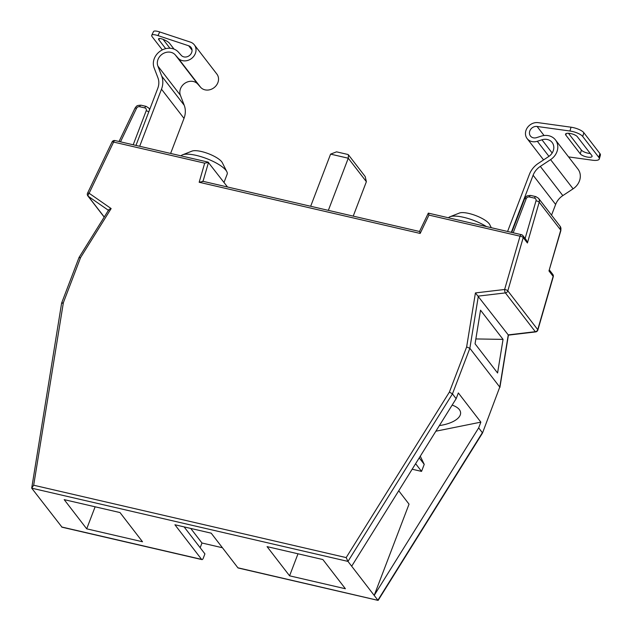 <?xml version="1.0" encoding="UTF-8"?>
<svg xmlns="http://www.w3.org/2000/svg" width="632" height="632" viewBox="0 0 632 632"><rect width="100%" height="100%" fill="white"/><g stroke="black" fill="none" stroke-linecap="round" stroke-linejoin="round"><path stroke-width="0.95" d="M87.54 193.266A2.615 0.664 25.6 0 1 87.556 193.163A2.615 2.615 0 0 0 87.84 195.896A2.615 2.259 -37.6 0 0 88.282 196.307A2.615 1.272 -55.2 0 1 89.112 193.25L111.145 208.568L80.596 257.556L79.166 257.817M452.141 405.112A26.181 11.439 -4.2 0 1 459.353 409.607A26.181 11.439 -4.2 0 1 460.602 412.688A26.181 11.439 -4.2 0 1 439.374 425.589M486.466 226.588A24.869 7.229 -159.1 0 0 463.73 217.337A24.869 7.229 -159.1 0 0 450.016 216.737L459.44 213.039A17.017 4.945 20.9 0 1 468.826 213.442A17.017 4.945 20.9 0 1 489.729 224.605L491.293 227.702M450.016 216.737A24.869 7.229 -159.1 0 0 448.475 217.787M182.577 154.808L192.002 151.103A17.017 4.945 20.9 0 1 201.387 151.514A17.017 4.945 20.9 0 1 222.29 162.669L226.849 171.714A24.869 7.229 -159.1 0 0 226.027 170.427A24.869 7.229 -159.1 0 0 196.291 155.401A24.869 7.229 -159.1 0 0 182.577 154.808A24.869 7.229 -159.1 0 0 181.036 155.851M224.005 182.451L227.165 174.179A24.869 7.229 -159.1 0 0 226.849 171.714M378.094 600.4L238.193 568.002A2.615 1.074 -77 0 1 237.893 567.789L378.149 600.376L482.477 433.086L499.77 387.084L482.493 433.054M80.596 257.556L63.374 302.665L33.678 485.226L346.178 557.598L347.979 561.413L374.191 595.415L409.038 504.154L398.721 490.772M415.611 463.691L421.552 471.393L424.23 464.37L419.229 457.884M346.178 557.598L449.407 392.061L466.637 346.96L475.422 292.924L508.412 335.126L499.896 387.448M466.637 346.96L469.86 348.295L499.77 387.084L508.262 334.889L535.296 331.697A2.615 0.75 83.3 0 0 535.652 331.911L508.404 335.134M475.067 343.8L480.533 310.186L503.048 339.384L497.582 372.998L475.067 343.8M449.407 392.061L452.449 393.894L456.146 398.689L458.342 392.938L480.857 422.137L435.867 431.206M478.661 427.888L482.358 432.683L377.889 600.21L374.191 595.415L478.661 427.888L480.857 422.137M33.678 485.226L31.703 488.173L62.015 527.199L201.916 559.596A2.615 1.074 103 0 0 203.307 558.088L204.918 553.877L184.11 526.898M203.03 181.321L208.513 162.361L204.681 163.159L113.602 142.066A2.615 1.074 103 0 1 114.992 140.557L208.102 162.124L227.512 186.993M200.178 547.731L201.979 543.007L222.44 547.747M86.703 528.834L142.516 541.758L120.001 512.56L64.188 499.636L86.703 528.834L95.124 506.801M322.881 559.549L267.067 546.625L289.582 575.823L345.396 588.748L322.881 559.549M61.612 526.97L201.616 559.391L174.914 524.765L211.191 533.171L237.893 567.789M351.676 566.217L456.146 398.689M330.591 154.129L336.548 151.846L347.884 154.469L348.437 154.824L348.264 158.221L330.591 154.129L310.683 206.253M348.437 154.824L365.185 176.549L366.37 181.708L348.264 158.221L328.356 210.345M366.37 181.708L353.233 216.105M298.004 553.782L289.582 575.823M420.28 456.201L424.23 464.37M412.159 469.221L421.552 471.393M475.857 338.942L503.048 339.384M108.68 210.488C108.404 209.8 109.225 209.16 111.145 208.568M108.688 209.895L79.055 257.414L61.628 303.052L31.703 488.173L347.979 561.413L452.449 393.894L469.86 348.295L478.353 296.1L505.387 292.9A2.615 2.259 -37.6 0 0 507.82 290.854L537.737 329.643L553.142 276.358L548.963 270.938L560.75 230.143L539.199 202.201L527.412 242.988L523.225 237.569L507.82 290.854A2.615 0.853 16.1 0 0 504.628 289.48A2.615 0.75 83.3 0 0 505.387 292.9L535.296 331.697A2.615 2.259 -37.6 0 0 537.737 329.643A2.615 0.853 -163.9 0 1 537.856 330.038L553.261 276.753A2.615 0.853 -163.9 0 0 553.142 276.358A2.615 2.259 142.4 0 0 552.818 274.43L549.453 270.054M63.374 302.665L61.754 303.415M560.876 230.538A2.615 0.853 -163.9 0 0 560.75 230.143A5.238 4.527 -37.6 0 0 560.11 226.28L560.876 230.538L548.963 270.938M202.99 181.455L199.167 182.261L204.681 163.159M202.58 181.218L419.506 231.486L428.322 213.118L521.424 234.685A2.615 1.074 103 0 0 520.033 236.186L428.946 215.093L420.169 233.437L199.167 182.261M419.735 231.652L420.169 233.437M428.512 213.308L428.946 215.093M475.422 292.924L504.628 289.48L520.033 236.186A2.615 0.853 16.1 0 1 523.225 237.569A2.615 2.259 142.4 0 0 522.909 235.633A2.615 2.615 0 0 0 521.424 234.685A2.615 1.074 103 0 1 521.724 234.891A2.615 2.259 142.4 0 1 522.909 235.633L526.472 240.263L527.412 242.988M190.738 528.431L201.979 543.007M507.591 231.478L529.395 174.385A20.943 18.099 142.4 0 1 538.393 163.325L548.655 156.554A10.475 9.053 -37.6 0 0 552.147 142.477A10.475 9.053 -37.6 0 0 541.964 139.791L537.326 141.276A10.483 9.061 142.4 0 1 527.128 138.582A10.483 9.061 142.4 0 1 526.116 130.026A10.483 9.061 142.4 0 1 538.18 122.655L571.044 127.206A10.475 3.405 16.1 0 1 583.834 132.704L599.918 153.56A10.475 3.405 16.1 0 1 600.4 155.14L599.302 158.948A10.475 3.405 -163.9 0 0 598.82 157.368L599.918 153.56M583.834 132.704L582.736 136.512A10.475 3.405 -163.9 0 0 569.946 131.014L537.082 126.463A6.296 5.443 -37.6 0 0 529.837 130.887A6.296 5.443 -37.6 0 0 530.446 136.022A6.296 5.443 -37.6 0 0 536.568 137.642L541.205 136.156A14.662 12.672 142.4 0 1 555.465 139.917A14.662 12.672 142.4 0 1 550.575 159.627L540.313 166.398A16.756 14.481 -37.6 0 0 533.116 175.246L511.312 232.339M555.465 139.917L577.98 169.115A14.662 12.672 142.4 0 1 573.09 188.826L562.828 195.604A16.756 14.481 -37.6 0 0 555.631 204.452L551.538 215.164M580.294 153.868L565.822 135.098A6.281 2.046 16.1 0 1 565.529 134.158A6.281 2.046 16.1 0 1 570.87 133.613A6.281 2.046 16.1 0 1 577.316 136.694L591.789 155.464A6.281 2.046 16.1 0 1 592.081 156.412A6.281 2.046 16.1 0 1 586.741 156.949A6.281 2.046 16.1 0 1 580.294 153.868L581.393 150.068L568.452 133.281M582.736 136.512L598.82 157.368M599.302 158.948A10.475 3.405 -163.9 0 1 592.461 160.212L568.563 156.902M590.256 153.481A6.281 2.046 16.1 0 1 581.393 150.068M139.688 146.276L161.492 89.191A20.943 18.099 -37.6 0 0 161.713 76.093L157.874 66.06A10.475 9.053 142.4 0 1 162.598 53.91A10.475 9.053 142.4 0 1 175.246 54.866L178.082 58.081A10.483 9.061 -37.6 0 0 187.443 60.514A10.483 9.061 -37.6 0 0 195.367 53.428A10.483 9.061 -37.6 0 0 194.356 44.872A10.483 9.061 -37.6 0 0 190.43 42.123L159.722 31.956L157.968 35.605L188.684 45.781A6.296 5.443 142.4 0 1 191.038 47.432A6.296 5.443 142.4 0 1 191.646 52.567A6.296 5.443 142.4 0 1 186.882 56.817A6.296 5.443 142.4 0 1 181.266 55.355L178.429 52.148A14.662 12.672 -37.6 0 0 160.718 50.805A14.662 12.672 -37.6 0 0 154.105 67.814L157.953 77.855A16.756 14.481 142.4 0 1 157.771 88.33L135.967 145.415M170.624 153.442L184.007 118.389A20.943 18.099 -37.6 0 0 184.228 105.291L180.389 95.258A10.475 9.053 142.4 0 1 185.113 83.108A10.475 9.053 142.4 0 1 197.761 84.064L200.605 87.279A10.483 9.061 -37.6 0 0 209.958 89.712A10.483 9.061 -37.6 0 0 217.882 82.626A10.483 9.061 -37.6 0 0 216.871 74.07L194.356 44.872M174.037 49.099L169.597 43.339A6.281 1.596 -154.4 0 0 163.593 39.539A6.281 1.596 -154.4 0 0 158.561 38.852A6.281 1.596 -154.4 0 0 158.853 39.784L165.695 48.656M157.968 35.605A10.475 2.654 -154.4 0 0 151.743 35.258A10.475 2.654 -154.4 0 0 152.233 36.814L162.321 49.896M163.08 39.342L169.937 48.237M151.743 35.258L153.489 31.6A10.475 2.654 25.6 0 1 159.722 31.956M108.428 210.314L88.282 196.307L104.248 217.013M113.602 142.066L89.112 193.25A2.615 0.664 25.6 0 0 87.556 193.163L112.046 141.979A2.615 0.664 25.6 0 1 113.602 142.066M525.113 238.493L536.007 200.826A2.615 2.259 -37.6 0 0 534.498 198.148L529.403 196.971A2.615 2.259 -37.6 0 0 526.187 198.772L513.2 232.773M133.202 144.775L146.19 110.774A2.615 2.259 -37.6 0 0 144.76 107.89L139.656 106.713A2.615 2.259 -37.6 0 0 136.528 108.309L120.491 141.837M149.76 109.304L148.812 108.08A5.238 4.527 142.4 0 1 149.579 109.794M560.11 226.28L538.559 198.337A5.238 4.527 142.4 0 1 539.199 202.201A2.615 0.853 16.1 0 0 536.007 200.826M146.19 110.774A2.615 0.758 20.9 0 1 148.781 111.872M144.76 107.89A2.615 1.074 -77 0 1 146.15 106.381L141.055 105.204C135.738 105.339 136.812 106.555 136.109 106.65L134.971 108.222A2.615 0.664 -154.4 0 1 136.528 108.309M139.656 106.713A2.615 1.074 -77 0 1 141.055 105.204M534.498 198.148A2.615 1.074 -77 0 1 535.897 196.647L530.801 195.462C525.389 195.628 526.598 196.805 525.864 196.9L524.544 198.883L511.73 232.434M529.403 196.971A2.615 1.074 -77 0 1 530.801 195.462M526.187 198.772A2.615 0.758 -159.1 0 0 524.544 198.883M537.326 141.276L548.955 156.349M537.082 126.463L544.073 135.532M540.313 166.398L562.828 195.604M533.116 175.246L555.631 204.452M550.575 159.627L573.09 188.826M541.964 139.791L552.155 153.015M569.946 131.014L571.044 127.206M565.822 135.098L566.28 133.51M188.684 45.781L192.033 50.126M178.082 58.081L200.605 87.279M175.246 54.866L197.761 84.064M157.874 66.06L180.389 95.258M161.713 76.093L184.228 105.291M161.492 89.191L184.007 118.389M158.853 39.784L159.477 38.497M87.84 195.896L104.193 217.1M148.812 108.08L146.15 106.381M119.045 141.497L134.971 108.222M553.261 276.753A2.615 2.615 0 0 0 552.818 274.43M114.992 140.557A2.615 2.615 0 0 0 112.046 141.979M535.652 331.911A2.615 2.615 0 0 0 537.856 330.038M538.559 198.337L535.897 196.647M527.128 138.582L543.575 159.912"/></g></svg>
